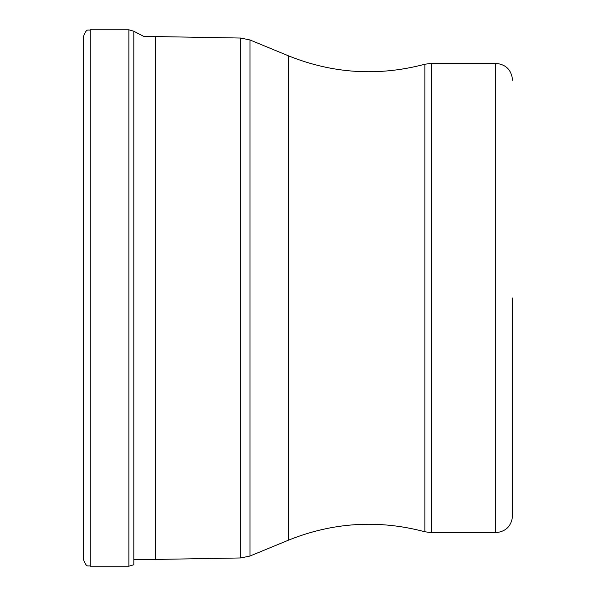 <?xml version="1.0" encoding="UTF-8"?>
<svg xmlns="http://www.w3.org/2000/svg" width="596" height="596" viewBox="0 0 596 596"><rect width="100%" height="100%" fill="white"/><g stroke="black" fill="none" stroke-linecap="round" stroke-linejoin="round"><path stroke-width="0.89" d="M90.197 29.8L90.197 566.2C88.402 564.933 86.852 568.837 83.44 559.443L83.44 36.557C86.852 27.163 88.402 31.067 90.197 29.8L128.87 29.8L128.87 566.2L133.817 564.77L133.817 31.23L128.87 29.8M83.44 75.588L83.44 520.412M155.243 559.443L240.762 557.953L240.762 38.047L155.243 36.557L155.243 559.443L133.817 559.443M512.56 298L512.56 515.786L512.56 298M240.762 557.953L249.977 556.038L249.977 39.962L240.762 38.047M288.457 540.177C333 522.267 378.482 519.466 424.888 531.774L424.888 64.226C378.482 76.534 333 73.733 288.457 55.823L288.457 540.177L249.977 556.038M424.888 531.774L431.601 532.675L431.601 63.325L424.888 64.226M431.601 63.325L495.663 63.325L495.663 532.675L431.601 532.675M90.197 566.2L128.87 566.2M155.243 36.557L144.023 36.557L133.817 31.23M288.457 55.823L249.977 39.962M495.663 532.675C505.93 531.677 511.554 526.044 512.56 515.786M495.663 63.325C505.93 64.323 511.554 69.956 512.56 80.214"/></g></svg>
